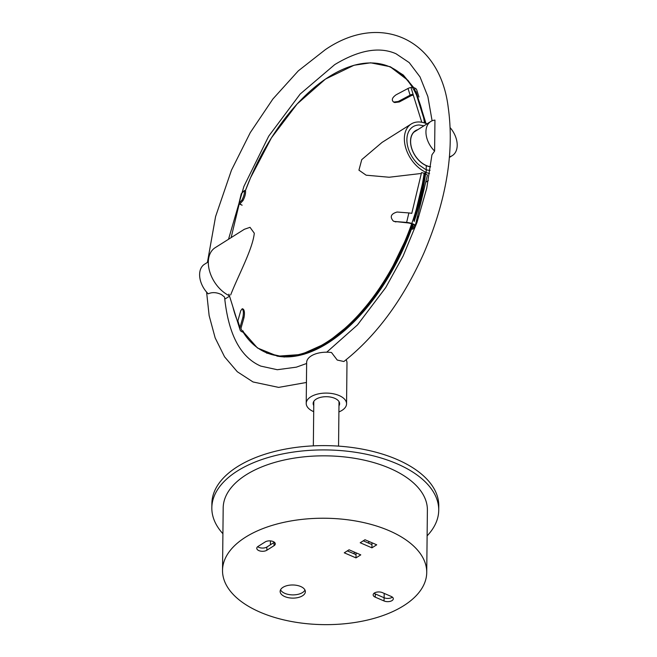 <?xml version="1.0" encoding="UTF-8"?>
<svg xmlns="http://www.w3.org/2000/svg" width="657" height="657" viewBox="0 0 657 657"><rect width="100%" height="100%" fill="white"/><g stroke="black" fill="none" stroke-linecap="round" stroke-linejoin="round"><path stroke-width="0.99" d="M427.116 535.866A113.456 59.114 -179.4 0 0 438.728 510.226L438.777 505.923A113.456 59.114 -179.4 0 0 325.946 445.627A113.456 59.114 -179.4 0 0 211.883 503.541L211.833 507.845A113.456 59.114 -179.4 0 0 222.912 533.73M438.728 510.226A113.456 59.114 -179.4 0 0 325.905 449.93A113.456 59.114 -179.4 0 0 211.833 507.845M338.905 411.931A20.17 10.512 -179.4 0 0 342.018 410.362A20.17 10.512 -179.4 0 0 346.559 403.809L346.986 362.919A20.17 10.512 -179.4 0 0 346.099 359.781M207.407 262.43L215.586 216.564L231.461 170.188L250.26 132.64L272.918 98.969L298.319 70.849L325.305 49.686C380.773 11.621 439.919 39.412 448.181 107.132C454.504 151.751 446.407 200.393 423.905 253.06C403.102 299.6 376.428 335.76 343.882 361.514L337.238 360.052L331.498 352.522A20.17 10.512 -179.4 0 0 311.188 355.946A20.17 10.512 -179.4 0 0 306.647 362.5L306.219 403.382A20.17 10.512 -179.4 0 0 313.693 411.668M346.559 403.809A20.17 10.512 -179.4 0 0 333.206 393.757A20.17 10.512 -179.4 0 0 310.761 396.836A20.17 10.512 -179.4 0 0 306.219 403.382M338.971 405.829A13.239 6.899 -179.4 0 0 339.62 403.735A13.239 6.899 -179.4 0 0 330.865 397.14A13.239 6.899 -179.4 0 0 316.132 399.16A13.239 6.899 -179.4 0 0 313.151 403.455A13.239 6.899 -179.4 0 0 313.759 405.566M449.487 156.768A20.17 13.395 57.7 0 0 452.336 155.586A20.17 13.395 57.7 0 0 457.206 145.296A20.17 13.395 57.7 0 0 450.234 127.77M413.877 132.164L430.811 121.471A20.17 13.395 57.7 0 1 434.942 120.091L434.614 151.085L431.945 154.806L426.754 188.107L417.006 222.378L403.119 256.041L385.733 287.561L357.482 324.911L326.718 352.201M430.811 121.471A20.17 13.395 57.7 0 0 434.614 151.085M208.326 261.847L204.491 264.27A20.17 13.395 -122.3 0 0 208.253 293.851L208.556 293.679C212.359 292.037 216.638 292.324 221.409 294.55L224.563 297.054C228.316 334.257 240.405 357.277 260.821 366.113L277.295 369.719L296.389 367.156L306.638 363.477M229.548 296.159L226.016 298.385A20.17 13.395 -122.3 0 1 224.727 299.058M421.761 122.251L413.023 94.255A5.042 3.614 -17.3 0 1 413.089 94.247L410.995 87.529A6.299 4.517 162.7 0 0 408.013 88.473L396.146 94.772C392.122 97.622 391.285 100.061 393.642 102.081L398.241 101.482L410.116 95.183A6.299 4.517 162.7 0 1 413.089 94.247M416.546 95.125L414.263 87.824A5.042 3.614 162.7 0 0 410.995 87.529M430.08 170.335L427.461 170.138L424.964 169.063L418.829 164.8A25.212 16.745 -122.3 0 1 412.982 126.76A25.212 16.745 -122.3 0 1 419.248 124.97L423.937 125.816M414.263 87.824L414.961 88.12A5.042 3.614 162.7 0 1 416.76 89.984L416.793 90.083A5.042 3.614 162.7 0 0 416.76 89.984M430.581 166.837A20.548 13.649 -122.3 0 1 410.518 141.198A20.548 13.649 -122.3 0 1 415.47 130.71A20.548 13.649 -122.3 0 1 417.877 129.634M393.642 102.081L394.717 102.549L399.325 101.95L398.241 101.482M413.302 95.15A5.042 3.614 162.7 0 0 410.674 95.922L399.325 101.95M426.015 172.504L425.564 173.908A5.042 1.322 -166.5 0 1 427.403 175.132L417.638 215.923M413.146 224.464A5.042 1.322 -166.5 0 0 407.2 222.838L394.832 221.491L406.626 222.411A6.299 1.651 13.5 0 1 409.516 222.854L409.508 222.854A5.042 1.322 13.5 0 1 412.842 223.865L413.532 224.168A5.042 1.322 13.5 0 1 415.355 225.367A6.299 1.651 13.5 0 1 415.602 226.008A6.299 1.651 13.5 0 1 415.47 226.23L412.662 229.203L411.611 228.751M415.602 226.008L417.86 216.547A6.299 1.651 13.5 0 0 417.622 215.907L415.355 225.367M411.635 228.677L414.271 225.893A5.042 1.322 -166.5 0 0 414.37 225.712A5.042 1.322 -166.5 0 0 413.154 224.464M406.626 222.411L408.892 212.942A6.299 1.651 -166.5 0 1 411.775 213.394L421.539 172.594A5.042 1.322 -166.5 0 1 424.874 173.604L425.12 171.912M394.832 221.491L393.395 221.138C389.642 216.884 390.882 213.845 397.099 212.022L408.892 212.942M393.395 221.138L395.916 221.951M411.52 228.981L412.662 229.203M430.598 166.722A20.424 13.567 -122.3 0 1 426.253 165.515L426.179 172.397L424.964 173.169L426.179 172.397A28.489 18.922 57.7 0 0 429.563 173.579M231.133 237.629L239.197 203.933L242.121 205.198A5.042 1.322 13.5 0 1 240.191 203.613A5.042 1.322 13.5 0 1 240.298 203.432L242.983 200.59L241.907 200.122C243.804 196.427 244.659 193.232 244.47 190.514L241.357 193.626L239.091 203.095L241.907 200.122M239.197 203.941A6.299 1.651 13.5 0 1 238.967 203.317L241.234 193.848A6.299 1.651 13.5 0 1 241.357 193.626M244.47 190.514L245.554 190.982C245.734 193.692 244.88 196.895 242.983 200.59M243.328 331.185A5.042 3.614 -17.3 0 1 241.176 329.19A5.042 3.614 -17.3 0 1 241.176 327.588L243.936 317.848L242.86 317.38L239.969 327.564A6.299 4.517 162.7 0 0 239.977 329.568A6.299 4.517 162.7 0 0 240.051 329.781A5.042 3.614 162.7 0 0 240.068 329.88A5.042 3.614 162.7 0 0 241.875 331.736L242.564 332.04A5.042 3.614 162.7 0 0 243.082 332.228M237.842 322.735L228.915 294.131A5.042 3.614 -17.3 0 0 228.94 294.229L237.867 322.809M242.86 317.38C243.698 313.143 243.492 310.26 242.261 308.724L240.766 310.662L237.875 320.846A6.299 4.517 -17.3 0 0 237.875 322.858L239.977 329.568M242.261 308.724L243.336 309.184C244.576 310.728 244.774 313.611 243.936 317.848M426.253 165.515A20.424 13.567 57.7 0 1 411.298 146.823A20.424 13.567 57.7 0 1 417.474 129.889A20.424 13.567 57.7 0 0 415.536 130.817A20.424 13.567 57.7 0 0 411.709 148.293A20.424 13.567 57.7 0 0 426.253 165.515L426.179 172.397A28.489 18.922 -122.3 0 1 405.886 148.375A28.489 18.922 -122.3 0 1 411.233 123.992A28.489 18.922 -122.3 0 1 426.689 123.771M230.664 294.96C238.236 275.472 252.633 249.241 254.3 233.219L250.013 227.33L244.363 229.277L215.192 247.681A28.489 18.922 57.7 0 0 209.723 271.645A28.489 18.922 57.7 0 0 229.424 295.765M411.233 123.992L382.078 142.388L361.752 159.635L358.936 170.171L366.13 175.189L389.158 177.242L421.334 173.456M257.708 546.673A5.675 2.957 -179.4 0 0 266.873 547.018L274.043 542.493A5.675 2.957 -179.4 0 0 274.388 542.255M384.173 593.394L384.131 597.763M374.104 593.23A5.675 2.957 -179.4 0 0 375.287 593.936L384.074 597.739A5.675 2.957 -179.4 0 0 392.393 597.139M347.315 550.886L356.028 554.656L356.045 552.824M368.741 543.208L368.766 541.368M355.987 557.883L344.268 552.816L349.056 549.794L360.775 554.869L355.987 557.883L356.028 554.656M364.988 539.742L376.707 544.809L371.928 547.831L360.208 542.756L364.988 539.742M363.255 540.834L371.961 544.604L371.985 542.764M371.928 547.831L371.961 544.604M354.205 552.028L354.18 553.859M280.555 589.814A12.606 6.57 -179.4 0 0 284.818 593.353A12.606 6.57 -179.4 0 0 304.988 590.068M426.73 572.51L427.387 510.103A102.106 53.201 -179.4 0 0 325.839 455.843A102.106 53.201 -179.4 0 0 223.183 507.968L222.526 570.366A102.106 53.201 -179.4 0 0 260.082 612.168A102.106 53.201 -179.4 0 0 368.166 619.896A102.106 53.201 -179.4 0 0 426.73 572.51A102.106 53.201 -179.4 0 0 325.19 518.242A102.106 53.201 -179.4 0 0 222.526 570.366M266.841 550.246A5.675 2.957 0.6 0 1 260.525 551.108A5.675 2.957 0.6 0 1 256.772 548.283A5.675 2.957 0.6 0 1 258.045 546.435L265.223 541.91A5.675 2.957 0.6 0 1 271.53 541.048A5.675 2.957 0.6 0 1 275.291 543.873A5.675 2.957 0.6 0 1 274.01 545.721L266.841 550.246L266.873 547.018M375.246 597.164A5.675 2.957 0.6 0 1 373.16 594.84A5.675 2.957 0.6 0 1 376.42 592.203A5.675 2.957 0.6 0 1 382.423 592.639L391.211 596.441A5.675 2.957 0.6 0 1 393.297 598.765A5.675 2.957 0.6 0 1 390.044 601.393A5.675 2.957 0.6 0 1 384.041 600.966L375.246 597.164L375.287 593.936M284.785 596.581A12.606 6.57 0.6 0 1 280.145 591.423A12.606 6.57 0.6 0 1 292.825 584.985A12.606 6.57 0.6 0 1 305.357 591.686A12.606 6.57 0.6 0 1 298.13 597.533A12.606 6.57 0.6 0 1 284.785 596.581M408.013 88.473L410.116 95.183M276.852 356.045A155.676 83.447 -66.6 0 0 413.294 224.062L384.526 283.389L365.982 308.716L345.763 329.568L324.763 344.991L303.936 354.287L284.202 357.03L266.471 353.055M425.662 173.538L414.156 221.549A155.676 83.447 -66.6 0 0 425.596 173.924M239.969 327.564L237.875 320.846M424.521 175.082A155.454 83.324 113.4 0 1 413.935 219.307M412.309 224.062A155.454 83.324 113.4 0 1 278.437 355.889M424.496 122.941A155.676 83.447 -66.6 0 0 347.159 67.581A155.676 83.447 -66.6 0 0 245.316 190.883L250.514 177.817L271.431 137.847L297.136 103.978L325.461 79.078L354.024 65.248L370.638 62.801L390.102 66.694L407.997 80.384L413.089 87.488M233.005 307.254A155.676 83.447 -66.6 0 0 236.742 319.212M242.203 330.602A155.676 83.447 -66.6 0 0 343.241 329.814A155.676 83.447 -66.6 0 0 424.118 173.308M270.438 540.9L270.397 544.793M274.043 542.493L274.01 545.721M384.074 597.739L384.041 600.966M338.552 446.119L339.012 401.624M313.34 445.857L313.808 401.361M449.429 157.425L452.336 155.586M228.521 239.271L243.911 186.383L268.713 136.155L300.192 94.025L334.725 64.616C358.911 50.014 379.335 46.392 396.007 53.751L409.212 62.604L420.028 76.926L427.863 96.563L432.101 120.798M306.441 382.473L278.642 387.392L253.044 381.963L237.3 371.739L224.571 356.825L215.159 337.903L209.14 315.598L206.594 292.094M416.858 90.296L418.952 97.006M390.357 66.8L403.275 75.021L413.746 87.636M416.053 91.643L425.974 123.401M428.315 180.585L425.703 182.235M415.462 91.66L425.12 122.58M232.849 306.753L236.972 319.943M242.022 330.455L257.445 347.972L277.656 356.176L301.235 354.493L326.562 343.085L351.963 322.735L375.763 294.804L396.36 261.174L412.382 224.094M413.721 220.202L424.751 174.097"/></g></svg>
